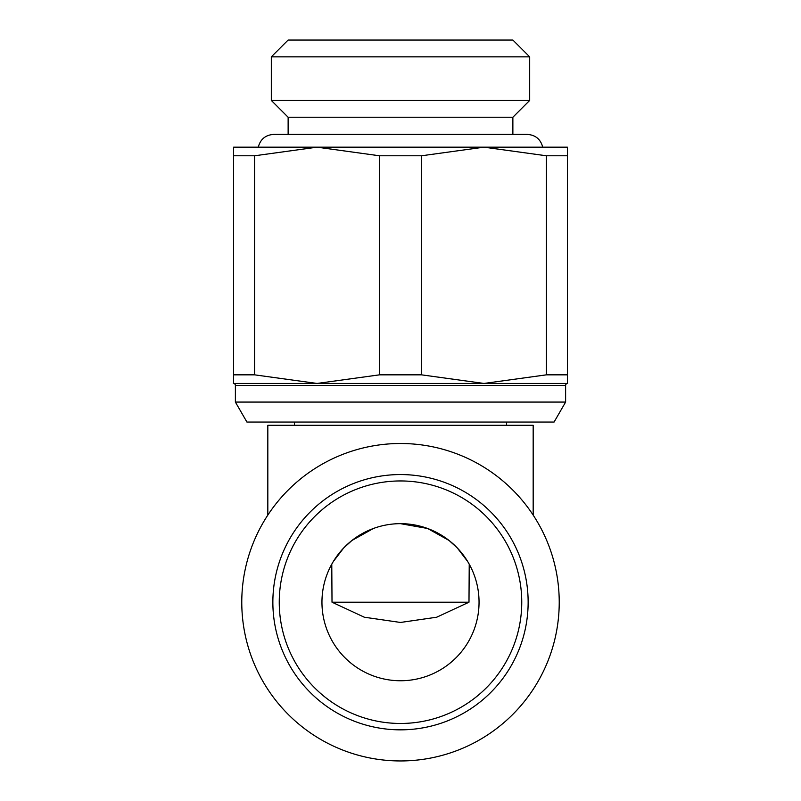<?xml version="1.0" encoding="UTF-8"?>
<svg xmlns="http://www.w3.org/2000/svg" width="801" height="801" viewBox="0 0 801 801"><rect width="100%" height="100%" fill="white"/><g stroke="black" fill="none" stroke-linecap="round" stroke-linejoin="round"><path stroke-width="1.2" d="M529.681 56.861L271.319 56.861L288.13 40.05L512.87 40.05L529.681 56.861L529.681 100.425L512.87 117.236L288.13 117.236L288.13 134.398M529.681 100.425L271.319 100.425L288.13 117.236M567.408 155.784L567.408 374.838L546.402 374.838L546.402 155.784L567.408 155.784L567.408 147.174L317.046 147.174L379.494 155.784L421.506 155.784L421.506 374.838L379.494 374.838L317.046 383.449L254.598 374.838L233.592 374.838L233.592 155.784L254.598 155.784L254.598 374.838M379.494 374.838L379.494 155.784M235.384 402.072L246.918 422.047L554.082 422.047L565.616 402.072L235.384 402.072L235.384 385.411A1.962 1.962 0 0 0 233.421 383.449L567.579 383.449A1.962 1.962 0 0 0 565.616 385.411L235.384 385.411M267.824 515.103L267.824 425.301L533.176 425.301L533.176 515.103M400.5 760.95A158.728 158.728 0 0 0 559.228 602.222A158.728 158.728 0 0 0 400.5 443.504A158.728 158.728 0 0 0 241.772 602.222A158.728 158.728 0 0 0 400.5 760.95M528.139 602.202A127.639 127.639 0 0 0 400.5 474.562A127.639 127.639 0 0 0 272.861 602.202A127.639 127.639 0 0 0 400.5 729.841A127.639 127.639 0 0 0 528.139 602.202A127.639 127.639 0 0 1 400.5 729.841A127.639 127.639 0 0 1 272.861 602.202M400.5 523.664A78.548 78.548 0 0 1 479.048 602.202A78.548 78.548 0 0 1 400.5 680.75A78.548 78.548 0 0 1 321.952 602.202A78.548 78.548 0 0 1 400.5 523.664L427.614 528.49L449.101 540.495L457.381 548.044L467.774 561.661M468.985 602.202L436.705 617.211L400.5 622.457L364.295 617.211L332.014 602.202L468.985 602.202L469.226 564.174M331.774 564.174L332.014 602.202M333.226 561.661L343.619 548.044L351.899 540.495L373.386 528.49M254.598 155.784L317.046 147.174L233.592 147.174L233.592 155.784M421.506 155.784L483.954 147.174L546.402 155.784M233.592 374.838L233.592 383.449M546.402 374.838L483.954 383.449L421.506 374.838M567.408 383.449L567.408 374.838M521.751 602.202A121.251 121.251 0 0 0 400.5 480.95A121.251 121.251 0 0 0 279.249 602.202A121.251 121.251 0 0 0 400.5 723.463A121.251 121.251 0 0 0 521.751 602.202M271.319 56.861L271.319 100.425M542.728 147.174C540.625 139.234 535.479 134.979 527.278 134.398L273.722 134.398C265.521 134.979 260.375 139.234 258.272 147.174M506.522 422.047L506.522 425.301M565.616 385.411L565.616 402.072M294.478 422.047L294.478 425.301M512.87 117.236L512.87 134.398L527.278 134.398"/></g></svg>

